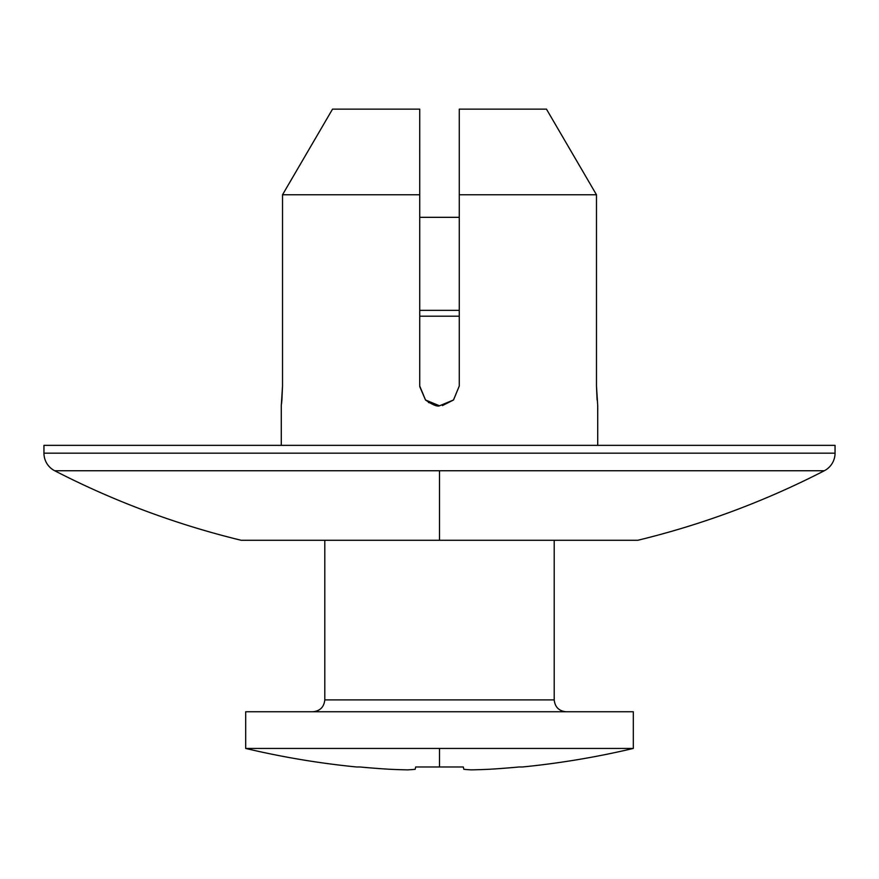 <?xml version="1.0" encoding="UTF-8"?>
<svg xmlns="http://www.w3.org/2000/svg" width="879" height="879" viewBox="0 0 879 879"><rect width="100%" height="100%" fill="white"/><g stroke="black" fill="none" stroke-linecap="round" stroke-linejoin="round"><path stroke-width="1.32" d="M241.176 540.277A840.544 840.544 0 0 1 54.674 470.737L824.326 470.737A19.777 19.777 0 0 0 835.05 453.157L835.05 445.345L43.95 445.345L43.95 453.157L835.05 453.157L43.95 453.157A19.777 19.777 0 0 0 54.674 470.737A840.544 840.544 0 0 0 241.176 540.277L637.824 540.277A840.544 840.544 0 0 0 824.326 470.737L439.5 470.737L439.5 540.277L439.5 470.737L54.674 470.737A19.777 19.777 0 0 1 43.95 453.157L43.95 445.345L835.05 445.345L835.05 453.157A19.777 19.777 0 0 1 824.326 470.737A840.544 840.544 0 0 1 637.824 540.277L241.176 540.277M597.709 405.669L597.72 445.345L597.72 405.79L596.478 386.013L596.478 194.764L459.277 194.764L459.277 386.013L453.487 399.989L439.5 405.79L425.524 400L419.722 386.013L419.722 194.764L282.522 194.764L282.522 386.013L281.28 405.79L281.28 445.345L281.28 405.79M453.421 400.055L439.5 405.79C437.281 406.801 432.622 404.878 425.524 400L419.722 386.013L419.722 194.764L282.522 194.764L332.537 109.128L282.522 194.764L282.522 386.013L281.906 399.967M596.478 386.013L597.094 399.956L596.478 386.013L596.478 194.764L546.463 109.128L459.277 109.128L459.277 386.013L453.553 399.923M419.722 194.764L419.722 109.128L332.537 109.128L419.722 109.128L419.722 194.764M419.722 386.013L425.513 400L419.733 386.595M453.487 400L459.277 386.013M459.277 109.128L546.463 109.128L596.478 194.764L459.277 194.764L459.277 109.128M281.5 403.977L281.895 400M453.476 400L442.423 405.593M439.489 405.79L428.48 402.472M419.722 148.683L419.712 152.397L419.712 148.683M356.434 766.971A840.544 840.544 0 0 1 245.68 748.436L633.319 748.436L633.319 711.759L245.68 711.759L245.68 748.436A840.544 840.544 0 0 0 356.434 766.971L359.929 766.971A840.17 840.038 -90 0 0 390.573 769.312A840.17 840.038 -90 0 1 359.929 766.971L356.434 766.971M463.87 769.312A840.17 14.668 90 0 1 463.332 766.971L415.668 766.971A840.17 14.668 -90 0 1 415.13 769.312A840.17 14.668 -90 0 0 415.668 766.971L463.332 766.971A840.17 14.668 90 0 0 463.87 769.312A839.489 341.448 90 0 0 471.43 769.872A839.489 766.906 90 0 0 488.427 769.312A840.17 840.038 90 0 0 519.071 766.971L522.565 766.971A840.544 840.544 0 0 0 633.319 748.436L439.5 748.436L439.5 766.971L439.5 748.436L245.68 748.436L245.68 711.759L633.319 711.759L633.319 748.436A840.544 840.544 0 0 1 522.565 766.971L519.071 766.971A840.17 840.038 90 0 1 488.427 769.312M390.573 769.312A839.489 766.906 -90 0 0 407.57 769.872A839.489 341.448 -90 0 0 415.13 769.312M459.277 217.322L419.722 217.322L459.277 217.322M324.791 699.893L554.209 699.893L554.209 540.277L554.209 699.893C554.968 707.046 558.923 711.001 566.076 711.759C558.923 711.001 554.968 707.046 554.209 699.893L324.791 699.893C324.032 707.046 320.077 711.001 312.924 711.759C320.077 711.001 324.032 707.046 324.791 699.893L324.791 540.277L324.791 699.893M459.277 316.209L419.722 316.209M419.722 310.342L459.277 310.342"/></g></svg>
